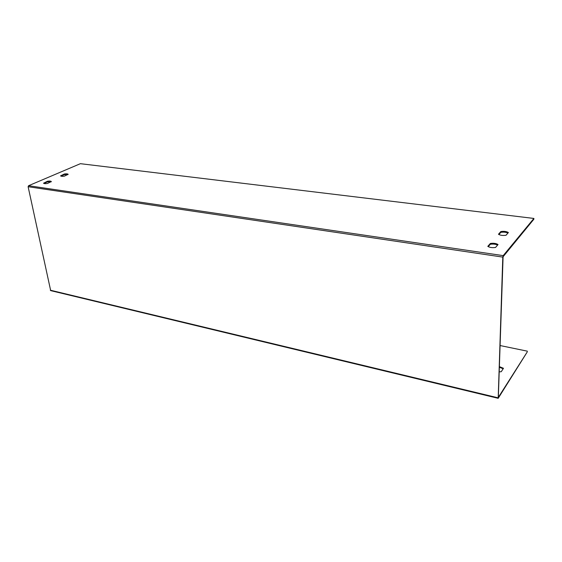<?xml version="1.0" encoding="UTF-8"?>
<svg xmlns="http://www.w3.org/2000/svg" width="562" height="562" viewBox="0 0 562 562"><rect width="100%" height="100%" fill="white"/><g stroke="black" fill="none" stroke-linecap="round" stroke-linejoin="round"><path stroke-width="0.84" d="M499.351 367.302L503.187 368.721M527.304 351.84L498.192 398.317L502.8 257.108L503.194 255.626L533.9 218.442L533.865 219.222L503.088 256.757L498.332 397.383L527.304 351.84M498.178 398.31L50.678 290.624L28.121 186.725L28.55 185.72L80.394 163.683L533.9 218.442M47.524 181.224L43.548 183.198C44.061 183.683 45.332 183.788 47.37 183.507L51.346 181.533C50.833 181.048 49.554 180.95 47.524 181.224L47.651 181.821L43.885 183.437M64.363 176.166L68.164 174.297C67.651 173.82 66.386 173.721 64.37 173.988L60.563 175.864C61.068 176.335 62.34 176.44 64.363 176.166M500.868 231.537L498.466 234.256C500.299 235.373 502.821 235.71 506.032 235.267L508.385 232.528C506.538 231.432 504.03 231.101 500.868 231.537L500.84 232.331L498.901 234.537M490.352 243.465L487.802 246.353C489.65 247.54 492.228 247.912 495.536 247.456L498.044 244.547C496.176 243.374 493.612 243.016 490.352 243.465L490.324 244.28L488.238 246.648M51.121 181.891L47.651 181.821M67.904 174.634L64.482 174.578L60.921 176.11M507.936 233.061C505.976 232.162 503.615 231.923 500.84 232.331M497.588 245.074C495.607 244.119 493.183 243.852 490.324 244.28M499.372 366.621L503.475 368.286L501.255 371.7L499.197 371.882M500.089 345.546L527.339 351.166M64.482 174.578L64.37 173.988M50.306 290.196L498.065 397.812M28.121 186.725L502.8 257.108M28.55 185.72L503.194 255.626"/></g></svg>
